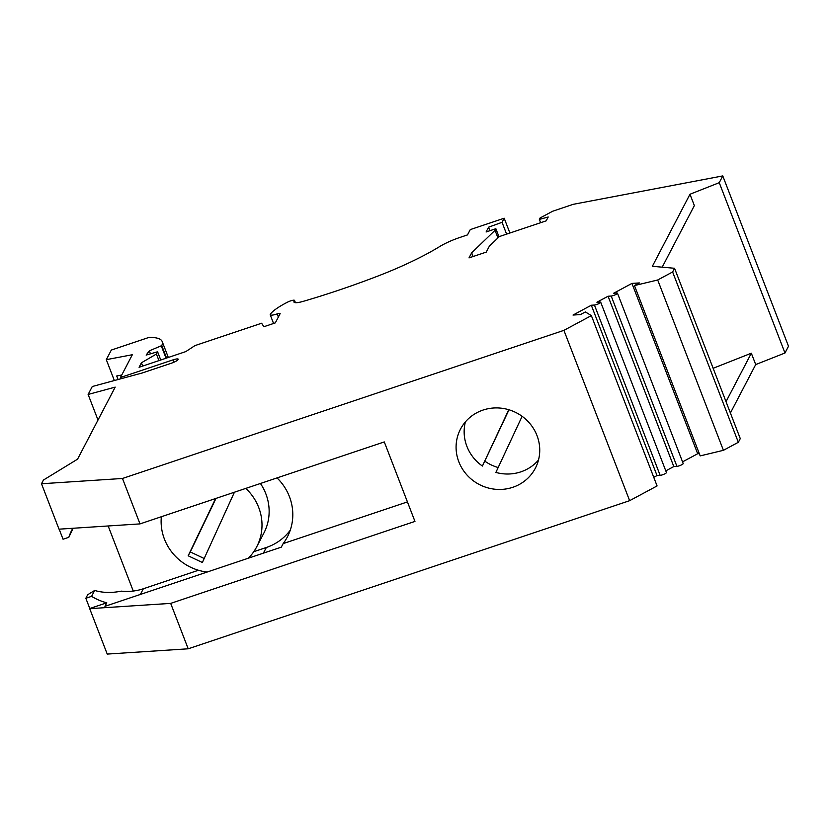 <?xml version="1.0" encoding="UTF-8"?>
<svg xmlns="http://www.w3.org/2000/svg" width="830" height="830" viewBox="0 0 830 830"><rect width="100%" height="100%" fill="white"/><g stroke="black" fill="none" stroke-linecap="round" stroke-linejoin="round"><path stroke-width="1.25" d="M662.205 267.167L694.357 205.591L689.979 194.241L719.247 182.673L722.774 175.919L573.281 204.315L552.624 211.256L540.102 217.979L539.355 219.421L548.215 216.983L546.192 220.842L499.349 236.56L489.337 246.209L486.256 252.102L469.012 257.891L471.658 252.818L495.022 230.315L495.863 228.707L486.09 231.985L488.611 227.161L502.046 222.316L504.184 218.217L470.278 229.599L467.498 234.9L460.142 237.37A24.838 4.918 158.9 0 0 439.693 246.552A99.33 19.661 158.9 0 1 377.837 276.079A201.151 39.809 158.9 0 1 303.303 301.332A14.899 2.946 158.9 0 1 293.945 302.047A14.899 2.946 158.9 0 1 294.048 301.311A14.899 2.946 158.9 0 1 294.391 300.813A4.97 0.986 158.9 0 0 294.515 300.647A4.97 0.986 158.9 0 0 294.546 300.398A4.97 0.986 158.9 0 0 287.377 302.234A41.593 8.227 158.9 0 0 270.341 314.259A8.694 1.722 158.9 0 0 270.279 314.352A8.694 1.722 158.9 0 0 270.217 314.788A8.694 1.722 158.9 0 0 277.158 313.906A3.725 0.737 158.9 0 1 280.125 313.533A3.725 0.737 158.9 0 1 280.094 313.719L275.311 322.891L263.857 326.73L261.616 323.233L194.936 345.612L185.796 351.598L139.066 367.275L141.401 362.803L156.413 354.026L157.586 351.775L146.142 355.084L149.307 350.841L161.767 345.591A92.701 18.343 158.9 0 0 162.182 341.524A92.701 18.343 158.9 0 0 149.026 337.395L111.324 350.053L106.302 359.67L132.344 354.721L120.443 377.505L173.045 359.857A6.516 1.287 158.9 0 1 178.243 359.203A6.516 1.287 158.9 0 1 178.191 359.525A6.516 1.287 158.9 0 1 171.281 363.239L142.438 372.919L92.275 386.521L88.125 394.458L115.194 387.122L77.564 459.166L43.43 480.051L41.5 483.755L122.477 478.474L140 523.896L59.023 529.177L41.5 483.755M277.044 477.914A52.155 49.873 27.6 0 1 289.421 496.62A52.155 49.873 27.6 0 1 287.356 536.958A52.155 49.873 27.6 0 1 283.155 543.609L281.308 547.146L104.933 606.336L106.78 602.798L89.785 608.504L85.843 598.285L91.601 596.345L94.672 590.462L87.69 594.737L85.843 598.285M290.261 530.183A52.155 49.873 27.6 0 1 266.347 547.478L253.752 551.701M689.979 194.241L652.359 266.295L674.551 268.277L672.622 271.97L657.692 279.99L723.418 450.317L700.188 455.898L634.462 285.572L657.692 279.99M72.822 528.274A52.155 49.873 -152.4 0 0 71.899 529.955A52.155 49.873 -152.4 0 0 68.817 537.301L73.123 528.254M713.146 368.292L751.326 353.207L726.022 401.668M751.326 353.207L755.705 364.567L730.4 413.018M68.817 537.301L63.049 539.23L59.169 529.167M629.638 500.677L563.912 330.35L591.365 315.608L657.08 485.934L629.638 500.677L188.203 648.801L170.679 603.389L414.959 521.416L384.29 441.923L140 523.896M563.912 330.35L122.477 478.474M591.365 315.608L585.368 311.935L580.45 314.57L573.022 315.058L591.313 305.243L594.436 305.035A3.725 0.737 -21.1 0 0 598.451 303.822A3.725 0.737 -21.1 0 0 600.702 302.193A3.725 0.737 -21.1 0 0 600.017 302.037L596.895 302.234L608.079 296.237L611.202 296.03A3.725 0.737 -21.1 0 0 615.217 294.816A3.725 0.737 -21.1 0 0 617.468 293.187A3.725 0.737 -21.1 0 0 616.794 293.032L613.671 293.229L631.952 283.414L639.38 282.926L634.462 285.572M234.423 492.221L202.364 562.491L188.171 555.789L215.624 498.529M204.19 558.507L190.278 551.929L188.171 555.789M140.363 594.446L143.341 588.761A52.155 49.873 27.6 0 1 133.267 591.043A52.155 49.873 27.6 0 1 121.336 591.147C111.656 593.087 102.764 592.859 94.672 590.462M407.437 501.911L283.155 543.609M458.824 461.802A42.216 40.369 27.6 0 1 460.494 429.141A42.216 40.369 27.6 0 1 499.982 408.059A42.216 40.369 27.6 0 1 537 435.574A42.216 40.369 27.6 0 1 535.34 468.224A42.216 40.369 27.6 0 1 495.842 489.306A42.216 40.369 27.6 0 1 458.824 461.802M508.987 409.792L482.406 466.055A42.216 40.369 27.6 0 1 466.896 446.353A42.216 40.369 27.6 0 1 465.402 421.879M723.418 450.317L738.337 442.297L740.277 438.603L674.551 268.277M608.079 296.237L673.804 466.564L665.785 470.869M591.313 305.243L657.028 475.569L660.151 475.362A3.725 0.737 -21.1 0 0 664.176 474.148A3.725 0.737 -21.1 0 0 666.428 472.519L600.702 302.193M657.028 475.569L653.76 477.323M673.804 466.564L676.927 466.356A3.725 0.737 -21.1 0 0 680.942 465.142A3.725 0.737 -21.1 0 0 683.194 463.514L617.468 293.187M631.952 283.414L697.677 453.74L699.306 453.637M697.677 453.74L682.561 461.864M738.337 442.297L672.622 271.97M722.774 175.919L788.5 346.245L784.973 352.999L719.247 182.673M755.705 364.567L784.973 352.999M170.679 603.389L89.702 608.66L107.226 654.082L188.203 648.801M540.621 222.71L539.355 219.421M471.658 252.818L473.09 256.522M509.9 233.023L504.184 218.217M106.78 602.798A52.155 49.873 27.6 0 1 91.601 596.345M143.341 588.761L198.453 570.262M98.002 420.042L88.125 394.458M190.278 551.929L215.997 498.394M120.443 377.505L120.931 378.75M161.352 516.737A50.91 48.68 -152.4 0 0 190.931 567.378A50.91 48.68 -152.4 0 0 207.075 572.057M248.346 558.216A50.91 48.68 -152.4 0 0 256.688 546.846A50.91 48.68 -152.4 0 0 245.784 488.403M121.751 375.015L116.719 375.969L118.088 379.518M114.353 380.534L106.302 359.67M166.571 358.052L161.767 345.591M166.052 358.228L161.425 346.235M150.469 353.839L149.307 350.841M160.761 360.002L157.586 351.775M158.955 360.604L156.413 354.026M142.667 366.072L141.401 362.803M506.601 234.122L502.046 222.316M489.97 230.678L488.611 227.161M499.017 236.882L495.863 228.707M497.959 237.909L495.022 230.315M522.112 416.318L495.884 472.426A42.216 40.369 27.6 0 0 538.483 460.048M498.166 467.529A42.216 40.369 27.6 0 1 484.928 461.231M482.406 466.055L508.759 409.719M133.267 591.043L108.159 525.971M256.688 546.846L263.826 533.171A50.91 48.68 -152.4 0 0 260.423 483.485M295.107 302.66L294.391 300.813M278.361 317.039L277.158 313.906M263.369 553.164L266.347 547.478M660.151 475.362L594.436 305.035M676.927 466.356L611.202 296.03M173.947 362.212L173.045 359.857M273.568 323.472L270.217 314.788M168.324 357.46L162.182 341.524M295.428 302.691L294.546 300.398"/></g></svg>
